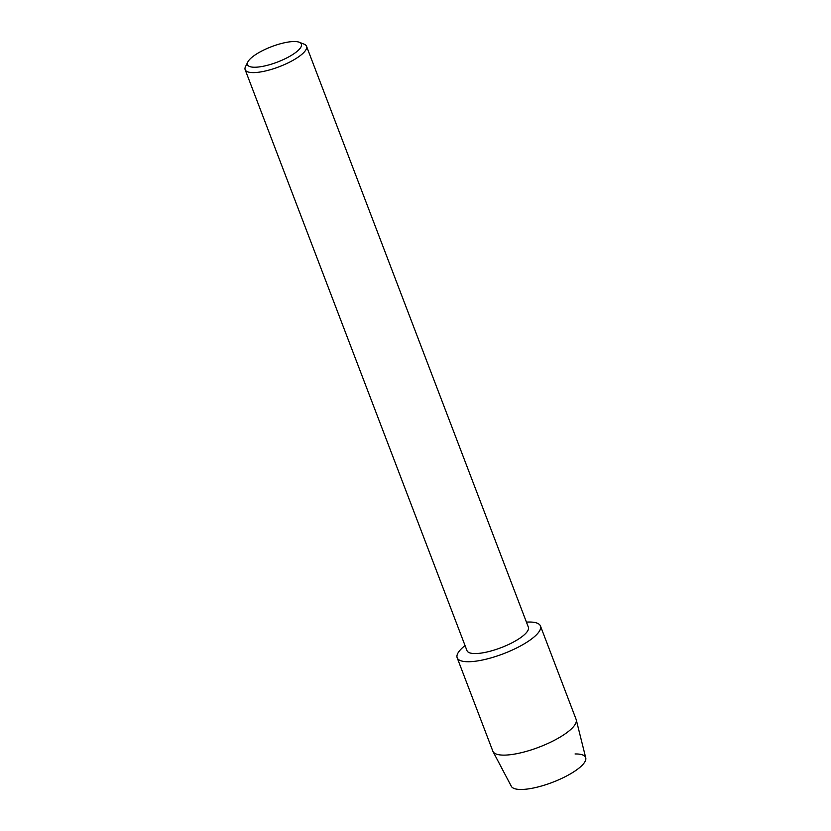 <?xml version="1.0" encoding="UTF-8"?>
<svg xmlns="http://www.w3.org/2000/svg" width="831" height="831" viewBox="0 0 831 831"><rect width="100%" height="100%" fill="white"/><g stroke="black" fill="none" stroke-linecap="round" stroke-linejoin="round"><path stroke-width="1.25" d="M299.316 42.267L304.136 44.168A32.856 9.39 159.1 0 1 306.525 46.245L528.371 627.208A32.856 9.39 159.1 0 1 511.304 643.173A32.856 9.39 159.1 0 1 476.288 653.54A32.856 9.39 159.1 0 1 466.991 650.652L245.145 69.69A32.856 9.39 159.1 0 1 245.55 66.542L247.867 61.91A28.846 8.237 159.1 0 1 266.315 48.842A28.846 8.237 159.1 0 1 293.26 41.55A28.846 8.237 159.1 0 1 299.316 42.267A28.846 8.237 159.1 0 1 289.957 56.207A28.846 8.237 159.1 0 1 255.678 67.218A28.846 8.237 159.1 0 1 247.867 61.91M469.785 661.705A44.573 12.735 159.1 0 1 465.048 645.562A44.573 12.735 159.1 0 0 457.175 657.778A44.573 12.735 159.1 0 0 469.785 661.705A44.573 12.735 159.1 0 0 529.004 640.805A44.573 12.735 159.1 0 0 527.841 622.055A44.573 12.735 159.1 0 1 540.451 625.982A44.573 12.735 159.1 0 1 517.287 647.64A44.573 12.735 159.1 0 1 469.785 661.705M526.428 622.118A44.573 12.735 159.1 0 1 527.841 622.055A44.573 12.735 159.1 0 0 526.428 622.118M306.525 46.245A32.856 9.39 159.1 0 1 289.458 62.211A32.856 9.39 159.1 0 1 254.442 72.588A32.856 9.39 159.1 0 1 245.145 69.69M575.062 753.966A39.867 11.385 159.1 0 1 575.052 770.991A39.867 11.385 159.1 0 1 522.429 789.45A39.867 11.385 159.1 0 1 511.314 786.292L493.022 751.577A44.573 12.735 159.1 0 1 492.835 751.172L457.175 657.778M540.451 625.982L576.112 719.376A44.573 12.735 159.1 0 1 576.247 719.791L585.751 757.872A39.867 11.385 159.1 0 1 564.332 777.162A39.867 11.385 159.1 0 1 522.429 789.45M576.247 719.791A44.573 12.735 159.1 0 1 552.303 741.356A44.573 12.735 159.1 0 1 505.445 755.099A44.573 12.735 159.1 0 1 493.022 751.577"/></g></svg>
